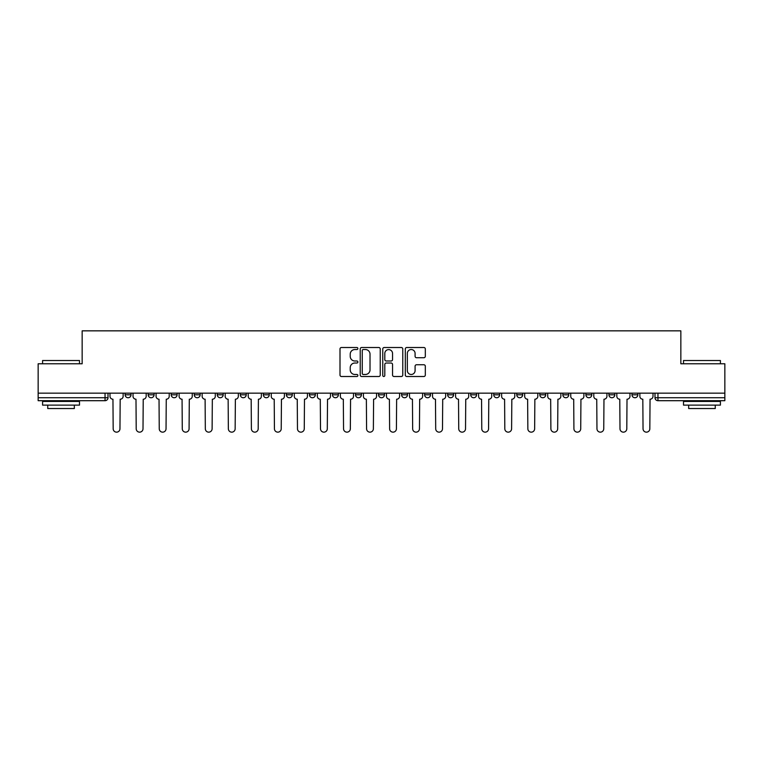 <?xml version="1.0" encoding="UTF-8"?>
<svg xmlns="http://www.w3.org/2000/svg" width="763" height="763" viewBox="0 0 763 763"><rect width="100%" height="100%" fill="white"/><g stroke="black" fill="none" stroke-linecap="round" stroke-linejoin="round"><path stroke-width="1.14" d="M357.876 348.529A1.011 1.011 0 0 0 356.855 347.508L341.452 347.508A1.45 1.45 0 0 0 340.002 348.958L340.002 375.053A1.45 1.45 0 0 0 341.452 376.502L356.855 376.502A1.011 1.011 0 0 0 357.876 375.491A1.011 1.011 0 0 0 356.855 374.471L354.862 374.471A4.635 4.635 0 0 1 350.227 369.836L350.227 367.661A4.635 4.635 0 0 1 354.862 363.026L356.855 363.026A1.011 1.011 0 0 0 357.876 362.005A1.011 1.011 0 0 0 356.855 360.994L354.862 360.994A4.635 4.635 0 0 1 350.227 356.35L350.227 354.175A4.635 4.635 0 0 1 354.862 349.54L356.855 349.54A1.011 1.011 0 0 0 357.876 348.529M585.889 394.795L585.889 393.164L585.889 394.795A2.957 2.957 0 0 0 588.836 397.742A2.957 2.957 0 0 1 585.889 394.795L591.792 394.795A2.957 2.957 0 0 1 588.836 397.742A2.957 2.957 0 0 0 591.792 394.795L591.792 393.164L591.792 394.795M378.543 393.164L378.543 394.795L384.457 394.795A2.957 2.957 0 0 1 381.5 397.742A2.957 2.957 0 0 1 378.543 394.795L378.543 393.164M309.435 393.164L309.435 394.795L315.338 394.795A2.957 2.957 0 0 1 312.391 397.742A2.957 2.957 0 0 1 309.435 394.795L309.435 393.164M263.359 393.164L263.359 394.795L269.263 394.795A2.957 2.957 0 0 1 266.316 397.742A2.957 2.957 0 0 1 263.359 394.795L263.359 393.164M240.316 393.164L240.316 394.795L246.23 394.795A2.957 2.957 0 0 1 243.273 397.742A2.957 2.957 0 0 1 240.316 394.795L240.316 393.164M194.241 393.164L194.241 394.795L200.154 394.795A2.957 2.957 0 0 1 197.197 397.742A2.957 2.957 0 0 1 194.241 394.795L194.241 393.164M423.866 357.733A1.45 1.45 0 0 0 425.315 356.283L425.315 348.958A1.45 1.45 0 0 0 423.866 347.508L406.755 347.508A1.45 1.45 0 0 0 405.306 348.958L405.306 375.053A1.45 1.45 0 0 0 406.755 376.502L423.866 376.502A1.45 1.45 0 0 0 425.315 375.053L425.315 366.211A1.45 1.45 0 0 0 423.866 364.762L416.541 364.762A1.45 1.45 0 0 0 415.091 366.211L415.091 370.599A3.882 3.882 0 0 1 411.219 374.471A3.882 3.882 0 0 1 407.337 370.599L407.337 353.422A3.882 3.882 0 0 1 411.219 349.54A3.882 3.882 0 0 1 415.091 353.422L415.091 356.283A1.45 1.45 0 0 0 416.541 357.733L423.866 357.733M38.15 393.164L38.15 363.779L82.156 363.779L82.156 330.846L680.844 330.846L680.844 363.779L724.85 363.779L724.85 393.164L38.15 393.164L38.15 397.742L108.003 397.742L108.003 393.164L108.003 397.742A2.957 2.957 0 0 1 105.046 400.699L38.15 400.699L38.15 397.742M380.232 348.958A1.45 1.45 0 0 0 378.782 347.508L361.681 347.508A1.45 1.45 0 0 0 360.231 348.958L360.231 375.053A1.45 1.45 0 0 0 361.681 376.502L378.782 376.502A1.45 1.45 0 0 0 380.232 375.053L380.232 348.958M384.218 347.508L401.319 347.508A1.45 1.45 0 0 1 402.769 348.958L402.769 375.053A1.45 1.45 0 0 1 401.319 376.502L394.004 376.502A1.45 1.45 0 0 1 392.554 375.053L392.554 364.476A1.45 1.45 0 0 0 391.104 363.026L386.25 363.026A1.45 1.45 0 0 0 384.8 364.476L384.8 375.491A1.011 1.011 0 0 1 383.779 376.502A1.011 1.011 0 0 1 382.768 375.491L382.768 348.958A1.45 1.45 0 0 1 384.218 347.508M654.997 393.164L654.997 397.742L724.85 397.742L724.85 400.699L657.954 400.699A2.957 2.957 0 0 1 654.997 397.742L654.997 393.164M724.85 393.164L724.85 397.742M637.868 393.164L637.868 394.795A2.957 2.957 0 0 1 634.911 397.742A2.957 2.957 0 0 1 631.964 394.795L637.868 394.795M631.964 393.164L631.964 394.795M608.922 393.164L608.922 394.795L614.835 394.795L614.835 393.164L614.835 394.795A2.957 2.957 0 0 1 611.878 397.742A2.957 2.957 0 0 1 608.922 394.795A2.957 2.957 0 0 0 611.878 397.742M562.846 393.164L562.846 394.795L568.759 394.795L568.759 393.164L568.759 394.795A2.957 2.957 0 0 1 565.803 397.742A2.957 2.957 0 0 1 562.846 394.795A2.957 2.957 0 0 0 565.803 397.742M545.717 394.795L545.717 393.164L545.717 394.795A2.957 2.957 0 0 1 542.76 397.742A2.957 2.957 0 0 1 539.813 394.795L545.717 394.795A2.957 2.957 0 0 1 542.76 397.742M539.813 393.164L539.813 394.795M522.684 393.164L522.684 394.795A2.957 2.957 0 0 1 519.727 397.742A2.957 2.957 0 0 1 516.77 394.795L522.684 394.795A2.957 2.957 0 0 1 519.727 397.742M516.77 393.164L516.77 394.795M499.641 393.164L499.641 394.795A2.957 2.957 0 0 1 496.684 397.742A2.957 2.957 0 0 1 493.737 394.795L499.641 394.795M493.737 393.164L493.737 394.795M476.608 393.164L476.608 394.795A2.957 2.957 0 0 1 473.651 397.742A2.957 2.957 0 0 1 470.695 394.795L476.608 394.795M470.695 393.164L470.695 394.795M453.565 393.164L453.565 394.795A2.957 2.957 0 0 1 450.609 397.742A2.957 2.957 0 0 1 447.662 394.795L453.565 394.795M447.662 393.164L447.662 394.795M430.532 393.164L430.532 394.795A2.957 2.957 0 0 1 427.576 397.742A2.957 2.957 0 0 1 424.619 394.795A2.957 2.957 0 0 0 427.576 397.742M424.619 393.164L424.619 394.795L430.532 394.795M407.49 393.164L407.49 394.795A2.957 2.957 0 0 1 404.533 397.742A2.957 2.957 0 0 1 401.586 394.795A2.957 2.957 0 0 0 404.533 397.742M401.586 393.164L401.586 394.795L407.49 394.795M384.457 393.164L384.457 394.795A2.957 2.957 0 0 1 381.5 397.742M361.414 393.164L361.414 394.795A2.957 2.957 0 0 1 358.467 397.742A2.957 2.957 0 0 1 355.51 394.795L361.414 394.795M355.51 393.164L355.51 394.795M338.381 393.164L338.381 394.795A2.957 2.957 0 0 1 335.424 397.742A2.957 2.957 0 0 1 332.468 394.795L338.381 394.795L338.381 393.164M332.468 393.164L332.468 394.795M315.338 393.164L315.338 394.795M292.305 393.164L292.305 394.795A2.957 2.957 0 0 1 289.349 397.742A2.957 2.957 0 0 1 286.392 394.795L292.305 394.795L292.305 393.164M286.392 393.164L286.392 394.795M269.263 393.164L269.263 394.795L269.263 393.164M246.23 394.795L246.23 393.164L246.23 394.795A2.957 2.957 0 0 1 243.273 397.742M223.187 393.164L223.187 394.795A2.957 2.957 0 0 1 220.24 397.742A2.957 2.957 0 0 1 217.283 394.795A2.957 2.957 0 0 0 220.24 397.742A2.957 2.957 0 0 0 223.187 394.795L223.187 393.164M217.283 393.164L217.283 394.795L223.187 394.795M200.154 393.164L200.154 394.795M177.111 393.164L177.111 394.795A2.957 2.957 0 0 1 174.164 397.742A2.957 2.957 0 0 1 171.208 394.795A2.957 2.957 0 0 0 174.164 397.742A2.957 2.957 0 0 0 177.111 394.795L171.208 394.795L171.208 393.164M148.165 393.164L148.165 394.795L154.078 394.795L154.078 393.164L154.078 394.795A2.957 2.957 0 0 1 151.122 397.742A2.957 2.957 0 0 1 148.165 394.795A2.957 2.957 0 0 0 151.122 397.742M125.132 393.164L125.132 394.795L131.036 394.795L131.036 393.164L131.036 394.795A2.957 2.957 0 0 1 128.089 397.742A2.957 2.957 0 0 1 125.132 394.795A2.957 2.957 0 0 0 128.089 397.742M105.046 393.164L105.046 400.699A2.957 2.957 0 0 0 108.003 397.742M363.274 349.54A1.011 1.011 0 0 0 362.253 350.551L362.253 373.46A1.011 1.011 0 0 0 363.274 374.471L365.372 374.471A4.635 4.635 0 0 0 370.017 369.836L370.017 354.175A4.635 4.635 0 0 0 365.372 349.54L363.274 349.54M392.554 353.488A3.882 3.882 0 0 0 388.672 349.616A3.882 3.882 0 0 0 384.8 353.488L384.8 359.545A1.45 1.45 0 0 0 386.25 360.994L391.104 360.994A1.45 1.45 0 0 0 392.554 359.545L392.554 353.488M109.996 393.164L109.996 396.264A2.957 2.957 0 0 0 112.953 399.221L113.172 428.758A3.395 3.395 0 0 0 116.567 432.154A3.395 3.395 0 0 0 119.963 428.758L120.182 399.221A2.957 2.957 0 0 0 123.139 396.264L123.139 393.164M133.029 393.164L133.029 396.264A2.957 2.957 0 0 0 135.986 399.221L136.205 428.758A3.395 3.395 0 0 0 139.6 432.154A3.395 3.395 0 0 0 143.005 428.758L143.225 399.221A2.957 2.957 0 0 0 146.172 396.264L146.172 393.164M156.072 393.164L156.072 396.264A2.957 2.957 0 0 0 159.028 399.221L159.248 428.758A3.395 3.395 0 0 0 162.643 432.154A3.395 3.395 0 0 0 166.038 428.758L166.258 399.221A2.957 2.957 0 0 0 169.214 396.264L169.214 393.164M42.585 360.527L79.495 360.527L42.585 360.527L42.585 363.779M79.495 405.124L42.585 405.124L42.585 401.433L79.495 401.433L79.495 405.124M74.335 405.124L74.335 408.529L47.745 408.529L47.745 405.124M683.505 360.527L720.415 360.527L683.505 360.527L683.505 363.779M720.415 405.124L683.505 405.124L683.505 401.433L720.415 401.433L720.415 405.124M715.255 405.124L715.255 408.529L688.665 408.529L688.665 405.124M179.105 393.164L179.105 396.264A2.957 2.957 0 0 0 182.061 399.221L182.281 428.758A3.395 3.395 0 0 0 185.676 432.154A3.395 3.395 0 0 0 189.081 428.758L189.3 399.221A2.957 2.957 0 0 0 192.247 396.264L192.247 393.164M202.147 393.164L202.147 396.264A2.957 2.957 0 0 0 205.104 399.221L205.323 428.758A3.395 3.395 0 0 0 208.719 432.154A3.395 3.395 0 0 0 212.114 428.758L212.333 399.221A2.957 2.957 0 0 0 215.29 396.264L215.29 393.164M225.18 393.164L225.18 396.264A2.957 2.957 0 0 0 228.137 399.221L228.356 428.758A3.395 3.395 0 0 0 231.752 432.154A3.395 3.395 0 0 0 235.147 428.758L235.376 399.221A2.957 2.957 0 0 0 238.323 396.264L238.323 393.164M248.223 393.164L248.223 396.264A2.957 2.957 0 0 0 251.17 399.221L251.399 428.758A3.395 3.395 0 0 0 254.794 432.154A3.395 3.395 0 0 0 258.19 428.758L258.409 399.221A2.957 2.957 0 0 0 261.366 396.264L261.366 393.164M271.256 393.164L271.256 396.264A2.957 2.957 0 0 0 274.213 399.221L274.432 428.758A3.395 3.395 0 0 0 277.827 432.154A3.395 3.395 0 0 0 281.223 428.758L281.452 399.221A2.957 2.957 0 0 0 284.399 396.264L284.399 393.164M294.299 393.164L294.299 396.264A2.957 2.957 0 0 0 297.246 399.221L297.475 428.758A3.395 3.395 0 0 0 300.87 432.154A3.395 3.395 0 0 0 304.265 428.758L304.485 399.221A2.957 2.957 0 0 0 307.441 396.264L307.441 393.164M317.332 393.164L317.332 396.264A2.957 2.957 0 0 0 320.288 399.221L320.508 428.758A3.395 3.395 0 0 0 323.903 432.154A3.395 3.395 0 0 0 327.298 428.758L327.527 399.221A2.957 2.957 0 0 0 330.474 396.264L330.474 393.164M340.374 393.164L340.374 396.264A2.957 2.957 0 0 0 343.321 399.221L343.55 428.758A3.395 3.395 0 0 0 346.946 432.154A3.395 3.395 0 0 0 350.341 428.758L350.56 399.221A2.957 2.957 0 0 0 353.517 396.264L353.517 393.164M363.407 393.164L363.407 396.264A2.957 2.957 0 0 0 366.364 399.221L366.583 428.758A3.395 3.395 0 0 0 369.979 432.154A3.395 3.395 0 0 0 373.374 428.758L373.603 399.221A2.957 2.957 0 0 0 376.55 396.264L376.55 393.164M386.45 393.164L386.45 396.264A2.957 2.957 0 0 0 389.397 399.221L389.626 428.758A3.395 3.395 0 0 0 393.021 432.154A3.395 3.395 0 0 0 396.417 428.758L396.636 399.221A2.957 2.957 0 0 0 399.593 396.264L399.593 393.164M409.483 393.164L409.483 396.264A2.957 2.957 0 0 0 412.44 399.221L412.659 428.758A3.395 3.395 0 0 0 416.054 432.154A3.395 3.395 0 0 0 419.45 428.758L419.679 399.221A2.957 2.957 0 0 0 422.626 396.264L422.626 393.164M432.526 393.164L432.526 396.264A2.957 2.957 0 0 0 435.473 399.221L435.702 428.758A3.395 3.395 0 0 0 439.097 432.154A3.395 3.395 0 0 0 442.492 428.758L442.712 399.221A2.957 2.957 0 0 0 445.668 396.264L445.668 393.164M455.559 393.164L455.559 396.264A2.957 2.957 0 0 0 458.515 399.221L458.735 428.758A3.395 3.395 0 0 0 462.13 432.154A3.395 3.395 0 0 0 465.525 428.758L465.754 399.221A2.957 2.957 0 0 0 468.701 396.264L468.701 393.164M478.601 393.164L478.601 396.264A2.957 2.957 0 0 0 481.548 399.221L481.777 428.758A3.395 3.395 0 0 0 485.173 432.154A3.395 3.395 0 0 0 488.568 428.758L488.787 399.221A2.957 2.957 0 0 0 491.744 396.264L491.744 393.164M501.634 393.164L501.634 396.264A2.957 2.957 0 0 0 504.591 399.221L504.81 428.758A3.395 3.395 0 0 0 508.206 432.154A3.395 3.395 0 0 0 511.601 428.758L511.83 399.221A2.957 2.957 0 0 0 514.777 396.264L514.777 393.164M524.677 393.164L524.677 396.264A2.957 2.957 0 0 0 527.624 399.221L527.853 428.758A3.395 3.395 0 0 0 531.248 432.154A3.395 3.395 0 0 0 534.644 428.758L534.863 399.221A2.957 2.957 0 0 0 537.82 396.264L537.82 393.164M547.71 393.164L547.71 396.264A2.957 2.957 0 0 0 550.667 399.221L550.886 428.758A3.395 3.395 0 0 0 554.281 432.154A3.395 3.395 0 0 0 557.677 428.758L557.896 399.221A2.957 2.957 0 0 0 560.853 396.264L560.853 393.164M570.753 393.164L570.753 396.264A2.957 2.957 0 0 0 573.7 399.221L573.919 428.758A3.395 3.395 0 0 0 577.324 432.154A3.395 3.395 0 0 0 580.719 428.758L580.939 399.221A2.957 2.957 0 0 0 583.895 396.264L583.895 393.164M593.786 393.164L593.786 396.264A2.957 2.957 0 0 0 596.742 399.221L596.962 428.758A3.395 3.395 0 0 0 600.357 432.154A3.395 3.395 0 0 0 603.752 428.758L603.972 399.221A2.957 2.957 0 0 0 606.928 396.264L606.928 393.164M616.828 393.164L616.828 396.264A2.957 2.957 0 0 0 619.775 399.221L619.995 428.758A3.395 3.395 0 0 0 623.4 432.154A3.395 3.395 0 0 0 626.795 428.758L627.014 399.221A2.957 2.957 0 0 0 629.971 396.264L629.971 393.164M639.861 393.164L639.861 396.264A2.957 2.957 0 0 0 642.818 399.221L643.037 428.758A3.395 3.395 0 0 0 646.433 432.154A3.395 3.395 0 0 0 649.828 428.758L650.047 399.221A2.957 2.957 0 0 0 653.004 396.264L653.004 393.164M657.954 393.164L657.954 400.699M79.495 363.779L79.495 360.527M71.083 401.433L71.083 400.699M50.997 401.433L50.997 400.699M720.415 363.779L720.415 360.527M712.003 401.433L712.003 400.699M691.917 401.433L691.917 400.699"/></g></svg>
